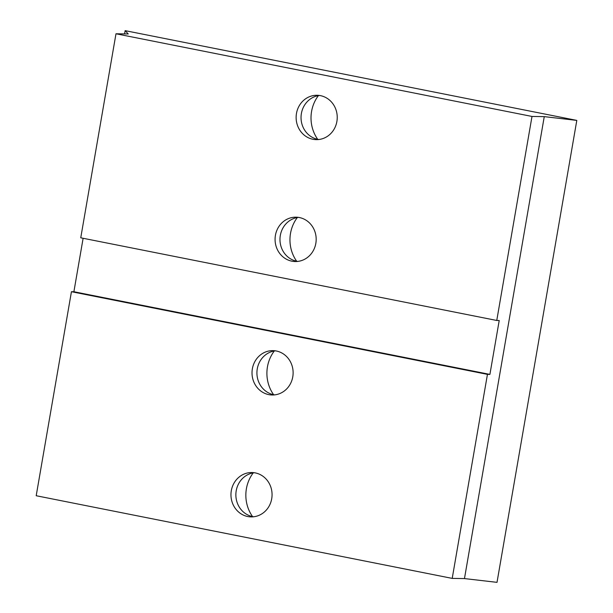 <?xml version="1.0" encoding="UTF-8"?>
<svg xmlns="http://www.w3.org/2000/svg" width="613" height="613" viewBox="0 0 613 613"><rect width="100%" height="100%" fill="white"/><g stroke="black" fill="none" stroke-linecap="round" stroke-linejoin="round"><path stroke-width="0.92" d="M487.45 374.367L489.902 374.405L499.212 320.507L496.76 320.469L532 116.447L544.26 116.631L464.47 578.58L452.21 578.396L487.45 374.367L71.437 291.704L36.198 495.733L452.21 578.396M231.308 490.699A22.183 20.551 90.9 0 1 251.859 472.539A22.183 20.551 90.9 0 1 272.065 495.028A22.183 20.551 90.9 0 1 251.177 516.897A22.183 20.551 90.9 0 1 231.308 490.699M252.364 368.796A22.183 20.551 90.9 0 1 272.915 350.636A22.183 20.551 90.9 0 1 293.121 373.125A22.183 20.551 90.9 0 1 272.233 394.994A22.183 20.551 90.9 0 1 252.364 368.796M489.902 374.405L73.889 291.742L71.437 291.704M83.123 238.281L73.889 291.742M544.26 116.631L576.802 120.401L125.136 30.65L128.247 33.968L115.987 33.776L80.747 237.806L496.76 320.469M576.802 120.401L497.013 582.35L464.47 578.58M115.987 33.776L532 116.447M275.421 235.346A22.183 20.551 90.9 0 1 295.964 217.178A22.183 20.551 90.9 0 1 316.178 239.675A22.183 20.551 90.9 0 1 295.282 261.536A22.183 20.551 90.9 0 1 275.421 235.346M296.477 113.443A22.183 20.551 90.9 0 1 317.021 95.276A22.183 20.551 90.9 0 1 337.234 117.773A22.183 20.551 90.9 0 1 316.339 139.634A22.183 20.551 90.9 0 1 296.477 113.443M274.279 350.988A35.232 32.642 -89.1 0 0 267.452 366.85A35.232 32.642 -89.1 0 0 273.605 394.68M274.685 394.872A22.183 20.551 90.9 0 1 257.268 368.873A22.183 20.551 90.9 0 1 275.36 350.828M297.328 217.531A35.232 32.642 -89.1 0 0 290.508 233.4A35.232 32.642 -89.1 0 0 296.661 261.23M297.742 261.422A22.183 20.551 90.9 0 1 280.325 235.423A22.183 20.551 90.9 0 1 298.416 217.377M253.223 472.891A35.232 32.642 -89.1 0 0 246.395 488.753A35.232 32.642 -89.1 0 0 252.548 516.583M253.629 516.774A22.183 20.551 90.9 0 1 236.212 490.775A22.183 20.551 90.9 0 1 254.303 472.73M318.385 95.628A35.232 32.642 -89.1 0 0 311.565 111.497A35.232 32.642 -89.1 0 0 317.718 139.327M318.798 139.511A22.183 20.551 90.9 0 1 301.381 113.52A22.183 20.551 90.9 0 1 319.473 95.475M125.136 30.65L124.569 33.914"/></g></svg>
